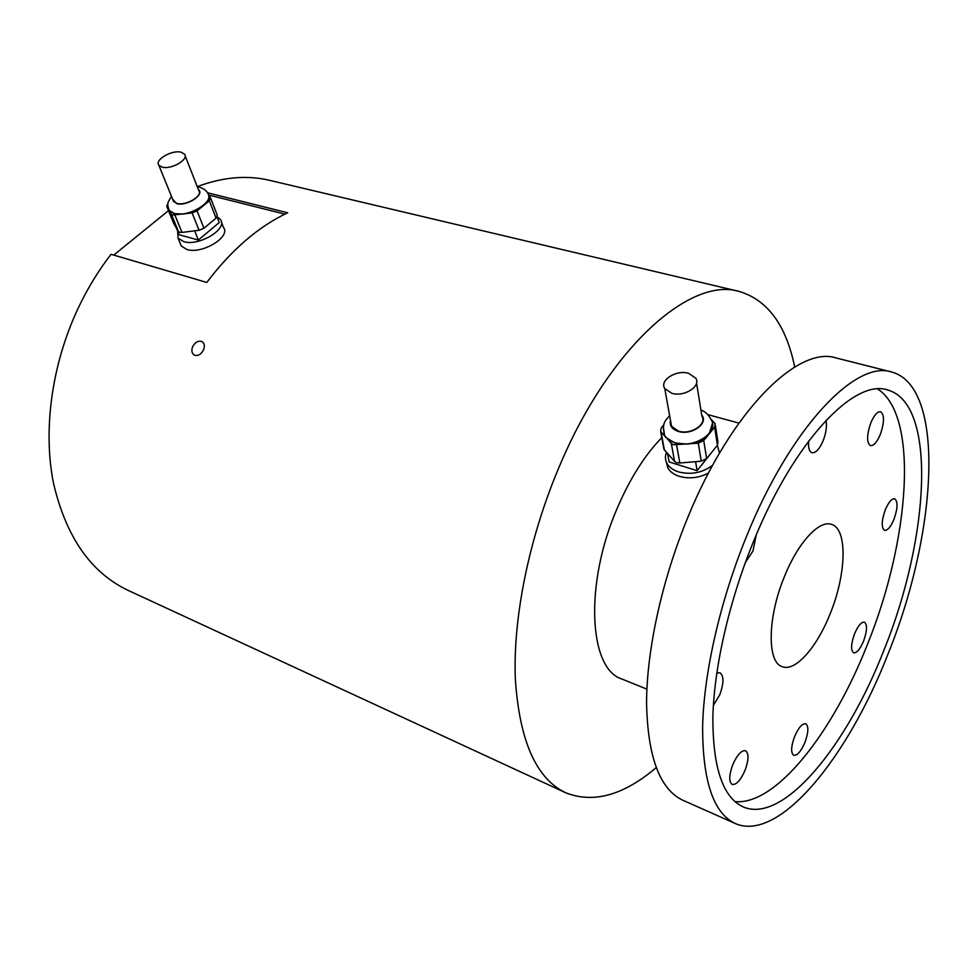 <?xml version="1.0" encoding="UTF-8"?>
<svg xmlns="http://www.w3.org/2000/svg" width="978" height="978" viewBox="0 0 978 978"><rect width="100%" height="100%" fill="white"/><g stroke="black" fill="none" stroke-linecap="round" stroke-linejoin="round"><path stroke-width="1.47" d="M663.316 428.132L664.588 435.552L671.299 443.45L673.524 444.782L698.268 443.168L703.72 440.589L714.625 427.166L715.114 423.706L710.884 419.097M676.629 445.063L679.832 463.01L676.764 462.704L674.551 461.371L671.299 443.45M688.634 373.327C676.324 369.452 659.209 380.246 664.759 388.498L671.715 393.254C684.025 397.276 701.312 386.371 695.774 378.18L688.634 373.327M670.7 421.591L671.544 426.261L678.39 431.09C690.468 435.222 707.375 424.403 701.911 416.127L696.544 382.948M663.915 424.623L661.189 427.887L660.651 431.457L666.14 437.679L675.016 442.973L687.436 444.11C696.886 443.058 704.148 439.635 709.197 433.853L712.424 423.462M666.531 452.301C664.93 456.249 665.113 460.015 667.069 463.572C669.282 467.362 673.096 470.137 678.5 471.885C691.067 475.039 702.461 472.826 712.656 465.247M666.275 461.897L667.888 468.01C670.101 471.799 673.903 474.574 679.294 476.335C689.148 479.073 698.879 477.985 708.463 473.083M719.563 453.046L717.326 445.332M667.558 453.462L669.123 461.958L697.118 470.675L715.676 447.386M695.59 461.665L697.118 470.675M703.72 440.589L706.654 458.621L717.436 445.198L714.625 427.166M706.654 458.621L701.263 461.176L698.268 443.168M679.832 463.01L701.263 461.176M661.03 431.983L664.355 449.843L674.551 461.371M664.355 449.843L663.805 446.909M715.407 425.577L717.913 441.738L717.436 445.198M168.35 208.412L171.309 214.158L172.641 215.038L192.14 212.923L197.067 210.869L209.341 200.771L210.551 197.788L208.338 194.329M174.94 215.123L181.994 232.422L179.707 232.324L178.387 231.431L171.309 214.158M181.101 152.213C171.994 149.622 154.231 159.94 158.839 165.221L162.165 167.152C171.284 169.842 189.182 159.39 184.536 154.169L181.101 152.213M172.935 199.952L173.522 201.407L176.835 203.387C185.857 206.211 203.375 195.771 198.717 190.429L185.111 155.649M168.057 203.253L166.688 206.272L169.255 210.612L174.304 213.669L183.522 214.023C191.101 212.911 197.666 210.16 203.228 205.796C207.935 201.761 209.683 198.057 208.485 194.708M177.69 231.248L178.045 238.143L183.607 241.603C198.913 246.688 228.351 228.779 220.38 219.463L217.177 216.847M180.233 243.473L181.272 245.991L186.835 249.476C202.091 254.598 231.395 236.7 223.424 227.336L221.407 222.116M203.448 350.038C200.918 354.574 197.874 356.249 194.316 355.075C191.737 353.327 191.211 350.479 192.715 346.53C195.307 342.031 198.4 340.393 202.006 341.603C204.512 343.315 204.989 346.126 203.448 350.038M808.61 441.127C808.134 447.765 809.246 451.628 811.96 452.716C815.725 453.144 819.442 449.171 823.121 440.772C826.165 432.826 827.107 426.029 825.958 420.381M745.322 562.619L752.974 550.993L756.263 534.905M713.378 705.456L719.832 694.637C723.965 683.109 723.989 675.822 719.906 672.766L716.776 673.011M732.766 764.71C728.989 775.212 728.793 781.789 732.167 784.442C736.312 785.016 740.59 780.346 745.004 770.419C748.781 759.955 748.965 753.39 745.566 750.713C741.471 750.126 737.204 754.784 732.766 764.71M794.576 736.617C790.994 746.654 790.713 752.889 793.72 755.322C797.266 755.737 800.994 751.446 804.931 742.436C808.5 732.436 808.782 726.214 805.75 723.769C802.253 723.329 798.525 727.62 794.576 736.617M854.552 633.817C850.958 644.074 850.652 650.407 853.647 652.839C856.765 653.17 860.065 649.27 863.562 641.152C867.156 630.944 867.449 624.612 864.442 622.155C861.361 621.825 858.061 625.712 854.552 633.817M885.322 509.77C881.484 520.846 881.227 527.704 884.552 530.357C887.547 530.651 890.689 526.983 893.953 519.355C897.78 508.328 898.024 501.482 894.687 498.792C891.716 498.499 888.599 502.154 885.322 509.77M870.836 422.789C866.655 435.002 866.532 442.618 870.457 445.613C873.672 445.944 876.948 442.252 880.273 434.538C884.442 422.386 884.552 414.782 880.603 411.738C877.425 411.42 874.173 415.1 870.836 422.789M753.378 541.812C729.148 601.164 714.148 667.033 712.876 716.813C712.717 767.437 722.791 797.461 743.121 806.874C783.195 824.43 846.63 746.312 883.916 650.199C929.406 538.475 937.462 403.327 887.535 389.953C854.393 378.352 794.026 441.078 753.378 541.812M734.918 801.605C776.067 805.664 832.95 732.522 867.462 644.343C909.711 540.345 919.332 415.564 877.633 388.987M656.165 767.669C623.561 795.322 593.414 803.696 565.712 792.767L128.142 590.394C90.758 572.607 65.832 536.69 53.374 482.655C42.934 429.868 51.7 364.794 77.824 308.901C87.201 288.975 98.277 270.784 111.052 254.304L206.786 282.434C231.566 249.732 258.522 226.517 287.666 212.788L207.434 192.739M565.712 792.767C536.127 778.696 519.33 740.578 515.308 678.402C512.985 617.252 529.147 537.435 559.294 466.592C609.538 346.884 690.688 276.334 739.344 291.481C767.73 300.099 786.178 325.295 794.698 367.043M197.238 186.627C223.033 176.981 247.336 174.915 270.136 180.453L738.671 291.322M646.898 689.16L621.764 678.964C588.939 668.915 584.184 584.416 617.057 508.597C629.82 478.792 644.734 455.137 661.8 437.631M707.852 414.635L738.891 423.095M735.273 823.525C713.365 813.305 702.485 780.799 702.632 726.006C703.977 672.082 720.26 600.565 746.605 536.188C790.725 427.019 855.97 359.684 891.667 372.007C946.252 386.628 937.107 533.303 888.134 653.695C847.926 757.449 779.099 842.828 735.273 823.525L683.035 800.334C659.844 789.527 647.68 757.07 646.556 702.95C646.702 649.734 662.033 579.648 688.06 516.824C731.593 410.32 798.341 345.21 836.251 357.985L891.215 371.897M830.102 613.878C816.899 647.412 795.273 672.069 782.217 666.654C766.948 662.412 767.412 617.436 784.417 576.629C797.999 542.558 819.271 519.697 831.496 524.391C847.804 528.792 846.41 574.343 830.102 613.878M176.297 227.837L179.121 234.757L198.351 240.026L219.231 222.544L217.079 217.006M284.867 214.133L208.791 195.05M113.741 255.099L168.485 210.649M194.671 230.832L198.351 240.026M210.735 198.277L217.25 215.136L216.077 218.118L209.341 200.771M197.067 210.869L203.95 228.229L216.077 218.118M203.95 228.229L199.06 230.282L192.14 212.923M181.994 232.422L199.06 230.282M166.688 206.272L173.742 223.473L178.387 231.431M206.456 191.382L203.986 189.182M700.92 410.039C705.016 411.359 708.427 414.574 711.153 419.709C719.539 432.447 693.536 449.146 674.967 442.692C670.028 441.139 666.544 438.67 664.539 435.271L663.402 427.227M670.517 420.564C669.368 425.577 671.91 429.183 678.157 431.359C691.201 435.833 708.977 423.486 701.739 415.112M197.299 186.798L199.39 187.189C203.791 188.571 206.602 190.661 207.837 193.448C215.013 201.7 188.082 217.825 174.206 213.412L169.157 210.356L168.204 207.898M172.568 199.047L176.59 203.595C186.553 206.7 205.331 194.5 198.375 189.536M664.588 435.552L664.539 435.271C661.421 422.325 665.981 420.393 669.637 415.674M664.759 388.498L671.544 426.261M667.069 463.572L667.888 468.01M660.651 431.457L663.976 449.318M169.255 210.612L169.157 210.356C166.786 203.326 167.47 202.959 171.492 196.382M158.839 165.221L173.522 201.407M178.045 238.143L181.272 245.991M171.382 214.268L178.448 231.541"/></g></svg>

